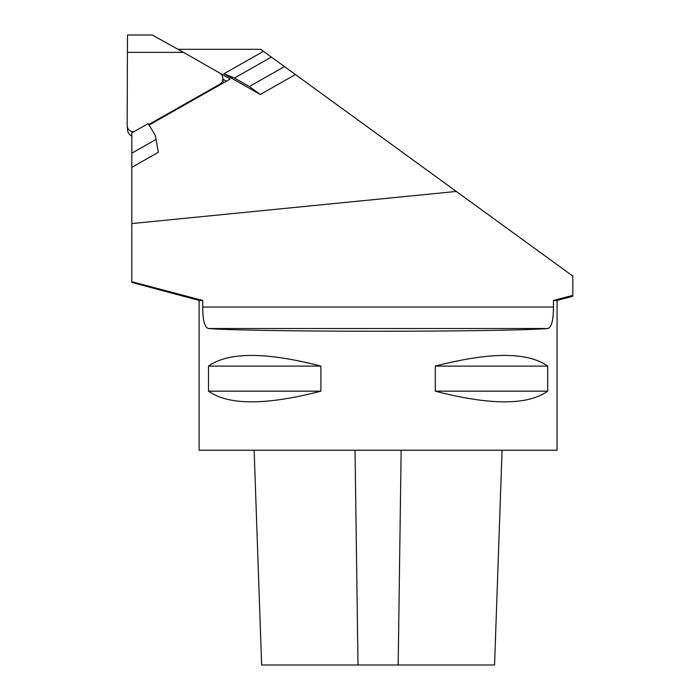 <?xml version="1.0" encoding="UTF-8"?>
<svg xmlns="http://www.w3.org/2000/svg" width="700" height="700" viewBox="0 0 700 700"><rect width="100%" height="100%" fill="white"/><g stroke="black" fill="none" stroke-linecap="round" stroke-linejoin="round"><path stroke-width="1.05" d="M127.426 52.351L127.523 35L152.32 35.009L183.479 52.369L127.426 52.351L127.172 125.265A6.755 6.659 -5.7 0 0 133.525 131.915M148.75 124.53L219.45 84.429A6.755 6.659 -5.7 0 0 219.485 72.896L183.479 52.369M222.819 77.998L223.265 82.53A6.755 6.659 174.3 0 1 223.291 82.959M127.207 125.93L127.654 130.471A6.755 6.659 -5.7 0 0 131.819 135.966M260.243 94.5L249.34 86.529L284.471 66.596L295.409 74.55L260.243 94.5L223.895 73.78L263.463 51.336L271.355 57.076L234.43 78.024L223.895 73.78M149.065 125.064L230.23 79.021L178.124 49.315L260.689 49.315L263.463 51.336M156.03 139.457L158.349 152.303L131.819 167.344L131.819 153.186L156.03 139.457L155.199 135.179L148.181 123.594L131.819 132.877L131.819 153.186M295.409 74.55L456.295 191.441L131.819 223.562L131.819 167.344M131.819 281.733L131.819 282.398L199.115 300.457L202.729 300.457L131.819 281.733L131.819 223.562M284.471 66.596L271.355 57.076M202.729 300.457L202.729 307.046C202.737 320.058 204.61 327.215 208.364 328.519C253.216 332.124 502.968 332.124 547.829 328.519C551.574 327.25 553.446 320.092 553.455 307.046L553.455 300.457L572.819 295.356L572.819 276.098L456.295 191.441M249.34 86.529L234.43 78.024M553.455 300.457L557.069 300.457L572.827 296.231M199.115 300.457L199.115 450.231L557.069 450.231L557.069 300.457M547.689 366.109L547.689 391.169C527.651 405.396 490.184 405.396 435.286 391.169L435.286 366.109C490.184 351.881 527.651 351.881 547.689 366.109L435.286 366.109M320.898 366.109L320.898 391.169C266.009 405.396 228.541 405.396 208.504 391.169L208.504 366.109C228.541 351.881 266.009 351.881 320.898 366.109L208.504 366.109M320.898 391.169L208.504 391.169M547.689 391.169L435.286 391.169M226.468 81.156L222.933 79.144M502.058 450.231L494.559 665L261.634 665L254.135 450.231M219.45 84.429L219.52 85.103M202.729 307.046L553.455 307.046M208.364 328.519L547.829 328.519M398.178 665L401.152 450.231M358.006 665L355.031 450.231"/></g></svg>
